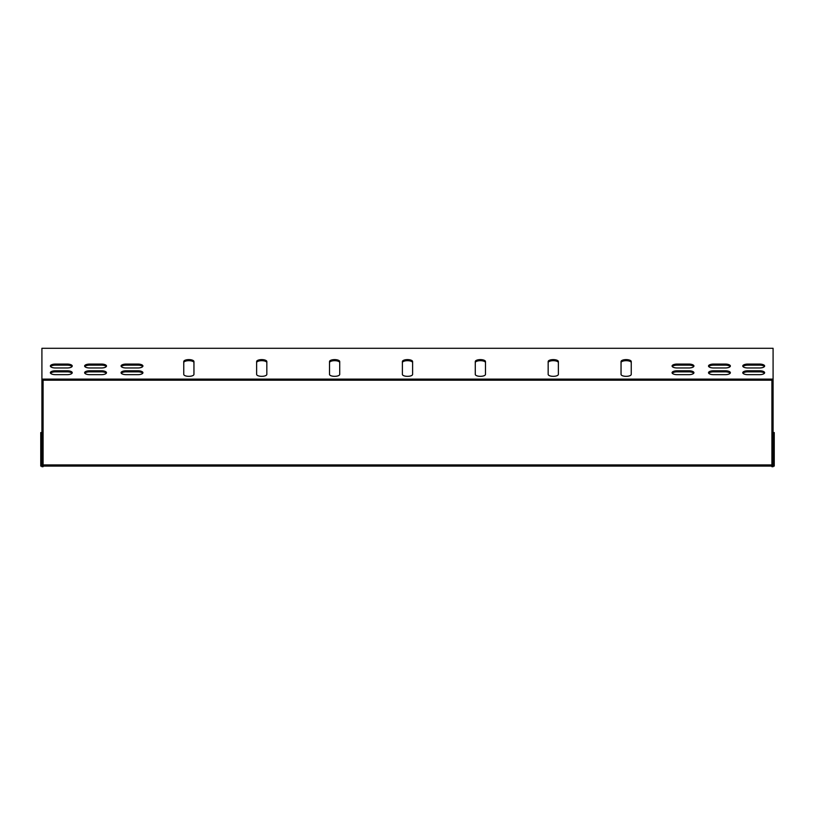 <?xml version="1.0" encoding="UTF-8"?>
<svg xmlns="http://www.w3.org/2000/svg" width="815" height="815" viewBox="0 0 815 815"><rect width="100%" height="100%" fill="white"/><g stroke="black" fill="none" stroke-linecap="round" stroke-linejoin="round"><path stroke-width="1.22" d="M41.911 379.128L41.911 348.3L773.089 348.3L773.089 379.128L41.911 379.128L41.911 466.7L43.083 466.7L43.083 380.208L771.917 380.208L771.917 466.7L773.089 466.7L773.089 379.128M548.169 374.391A5.104 1.956 0 0 0 553.263 376.336A5.104 1.956 0 0 0 558.367 374.391L558.367 361.554A5.104 1.956 0 0 0 553.263 359.609A5.104 1.956 0 0 0 548.169 361.554L548.169 374.391A5.104 1.956 180 0 0 553.263 376.336A5.104 1.956 180 0 0 558.367 374.391M256.633 374.391A5.104 1.956 0 0 0 261.737 376.336A5.104 1.956 0 0 0 266.831 374.391L266.831 361.554A5.104 1.956 0 0 0 261.737 359.609A5.104 1.956 0 0 0 256.633 361.554L256.633 374.391A5.104 1.956 180 0 0 261.737 376.336A5.104 1.956 180 0 0 266.831 374.391L266.831 362.634A5.104 1.956 0 0 0 261.737 360.678A5.104 1.956 0 0 0 256.633 362.634M402.396 374.391A5.104 1.956 0 0 0 407.5 376.336A5.104 1.956 0 0 0 412.604 374.391L412.604 361.554A5.104 1.956 0 0 0 407.5 359.609A5.104 1.956 0 0 0 402.396 361.554L402.396 374.391A5.104 1.956 180 0 0 407.5 376.336A5.104 1.956 180 0 0 412.604 374.391L412.604 362.634A5.104 1.956 0 0 0 407.5 360.678A5.104 1.956 0 0 0 402.396 362.634M137.827 374.666A5.104 1.956 0 0 0 142.931 372.71A5.104 1.956 0 0 0 137.827 370.764L126.172 370.764A5.104 1.956 0 0 0 121.068 372.71A5.104 1.956 0 0 0 126.172 374.666L137.827 374.666M137.827 367.973A5.104 1.956 0 0 0 142.931 366.017A5.104 1.956 0 0 0 137.827 364.071L126.172 364.071A5.104 1.956 0 0 0 121.068 366.017A5.104 1.956 0 0 0 126.172 367.973L137.827 367.973M713.614 364.071A5.104 1.956 0 0 0 708.51 366.017A5.104 1.956 0 0 0 713.614 367.973L725.269 367.973A5.104 1.956 0 0 0 730.372 366.017A5.104 1.956 0 0 0 725.269 364.071L713.614 364.071L713.614 365.14A5.104 1.956 0 0 0 708.704 366.556M101.386 367.973A5.104 1.956 0 0 0 106.49 366.017A5.104 1.956 0 0 0 101.386 364.071L89.731 364.071A5.104 1.956 0 0 0 84.628 366.017A5.104 1.956 0 0 0 89.731 367.973L101.386 367.973M67.136 367.973A5.104 1.956 0 0 0 72.24 366.017A5.104 1.956 0 0 0 67.136 364.071L55.471 364.071A5.104 1.956 0 0 0 50.367 366.017A5.104 1.956 0 0 0 55.471 367.973L67.136 367.973M67.136 374.666A5.104 1.956 0 0 0 72.24 372.71A5.104 1.956 0 0 0 67.136 370.764L55.471 370.764A5.104 1.956 0 0 0 50.367 372.71A5.104 1.956 0 0 0 55.471 374.666L67.136 374.666M759.529 364.071L747.864 364.071A5.104 1.956 180 0 0 742.76 366.017A5.104 1.956 180 0 0 747.864 367.973L759.529 367.973A5.104 1.956 180 0 0 764.633 366.017A5.104 1.956 180 0 0 759.529 364.071L759.529 365.14A5.104 1.956 180 0 1 764.429 366.556M759.529 370.764L747.864 370.764A5.104 1.956 180 0 0 742.76 372.71A5.104 1.956 180 0 0 747.864 374.666L759.529 374.666A5.104 1.956 180 0 0 764.633 372.71A5.104 1.956 180 0 0 759.529 370.764L759.529 371.844A5.104 1.956 180 0 1 764.429 373.25M713.614 370.764A5.104 1.956 0 0 0 708.51 372.71A5.104 1.956 0 0 0 713.614 374.666L725.269 374.666A5.104 1.956 0 0 0 730.372 372.71A5.104 1.956 0 0 0 725.269 370.764L713.614 370.764L713.614 371.844A5.104 1.956 0 0 0 708.704 373.25M101.386 374.666A5.104 1.956 0 0 0 106.49 372.71A5.104 1.956 0 0 0 101.386 370.764L89.731 370.764A5.104 1.956 0 0 0 84.628 372.71A5.104 1.956 0 0 0 89.731 374.666L101.386 374.666M688.828 374.666A5.104 1.956 0 0 0 693.932 372.71A5.104 1.956 0 0 0 688.828 370.764L677.173 370.764A5.104 1.956 0 0 0 672.069 372.71A5.104 1.956 0 0 0 677.173 374.666L688.828 374.666M688.828 367.973A5.104 1.956 0 0 0 693.932 366.017A5.104 1.956 0 0 0 688.828 364.071L677.173 364.071A5.104 1.956 0 0 0 672.069 366.017A5.104 1.956 0 0 0 677.173 367.973L688.828 367.973M475.277 374.391A5.104 1.956 0 0 0 480.381 376.336A5.104 1.956 0 0 0 485.485 374.391L485.485 361.554A5.104 1.956 0 0 0 480.381 359.609A5.104 1.956 0 0 0 475.277 361.554L475.277 374.391A5.104 1.956 180 0 0 480.381 376.336A5.104 1.956 180 0 0 485.485 374.391L485.485 362.634A5.104 1.956 0 0 0 480.381 360.678A5.104 1.956 0 0 0 475.277 362.634M339.723 362.634A5.104 1.956 0 0 0 334.619 360.678A5.104 1.956 0 0 0 329.515 362.634L329.515 374.391A5.104 1.956 0 0 0 334.619 376.336A5.104 1.956 0 0 0 339.723 374.391L339.723 361.554A5.104 1.956 0 0 0 334.619 359.609A5.104 1.956 0 0 0 329.515 361.554L329.515 374.391A5.104 1.956 180 0 0 334.619 376.336A5.104 1.956 180 0 0 339.723 374.391M183.752 374.391A5.104 1.956 0 0 0 188.846 376.336A5.104 1.956 0 0 0 193.95 374.391L193.95 361.554A5.104 1.956 0 0 0 188.846 359.609A5.104 1.956 0 0 0 183.752 361.554L183.752 374.391A5.104 1.956 180 0 0 188.846 376.336A5.104 1.956 180 0 0 193.95 374.391M621.05 374.391A5.104 1.956 0 0 0 626.154 376.336A5.104 1.956 0 0 0 631.248 374.391L631.248 361.554A5.104 1.956 0 0 0 626.154 359.609A5.104 1.956 0 0 0 621.05 361.554L621.05 374.391A5.104 1.956 180 0 0 626.154 376.336A5.104 1.956 180 0 0 631.248 374.391M558.367 362.634A5.104 1.956 0 0 0 553.263 360.678A5.104 1.956 0 0 0 548.169 362.634M142.737 373.25A5.104 1.956 0 0 0 137.827 371.844L126.172 371.844A5.104 1.956 0 0 0 121.262 373.25M142.737 366.556A5.104 1.956 0 0 0 137.827 365.14L126.172 365.14A5.104 1.956 0 0 0 121.262 366.556M730.179 366.556A5.104 1.956 0 0 0 725.269 365.14L713.614 365.14M106.296 366.556A5.104 1.956 0 0 0 101.386 365.14L89.731 365.14A5.104 1.956 0 0 0 84.821 366.556M72.036 366.556A5.104 1.956 0 0 0 67.136 365.14L55.471 365.14A5.104 1.956 0 0 0 50.571 366.556M72.036 373.25A5.104 1.956 0 0 0 67.136 371.844L55.471 371.844A5.104 1.956 0 0 0 50.571 373.25M742.964 366.556A5.104 1.956 180 0 1 747.864 365.14L759.529 365.14M742.964 373.25A5.104 1.956 180 0 1 747.864 371.844L759.529 371.844M730.179 373.25A5.104 1.956 0 0 0 725.269 371.844L713.614 371.844M106.296 373.25A5.104 1.956 0 0 0 101.386 371.844L89.731 371.844A5.104 1.956 0 0 0 84.821 373.25M693.738 373.25A5.104 1.956 0 0 0 688.828 371.844L677.173 371.844A5.104 1.956 0 0 0 672.263 373.25M693.738 366.556A5.104 1.956 0 0 0 688.828 365.14L677.173 365.14A5.104 1.956 0 0 0 672.263 366.556M193.95 362.634A5.104 1.956 0 0 0 188.846 360.678A5.104 1.956 0 0 0 183.752 362.634M631.248 362.634A5.104 1.956 0 0 0 626.154 360.678A5.104 1.956 0 0 0 621.05 362.634M771.917 382.082L771.917 380.208L43.083 380.208L43.083 382.082M773.089 432.561L774.25 432.561L774.25 466.088L773.089 466.088M771.917 466.088L43.083 466.088M41.911 466.088L40.75 466.088L40.75 432.561L41.911 432.561M771.917 464.917L43.083 464.917M67.136 364.071L67.136 365.14M55.471 364.071L55.471 365.14M67.136 370.764L67.136 371.844M55.471 370.764L55.471 371.844M747.864 364.071L747.864 365.14M747.864 370.764L747.864 371.844M725.269 370.764L725.269 371.844M101.386 364.071L101.386 365.14M89.731 364.071L89.731 365.14M101.386 370.764L101.386 371.844M89.731 370.764L89.731 371.844M725.269 364.071L725.269 365.14M688.828 370.764L688.828 371.844M677.173 370.764L677.173 371.844M137.827 364.071L137.827 365.14M126.172 364.071L126.172 365.14M688.828 364.071L688.828 365.14M677.173 364.071L677.173 365.14M137.827 370.764L137.827 371.844M126.172 370.764L126.172 371.844"/></g></svg>
